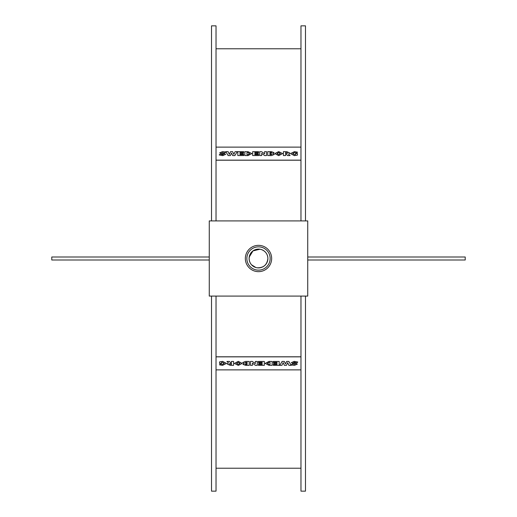 <?xml version="1.0" encoding="UTF-8"?>
<svg xmlns="http://www.w3.org/2000/svg" width="517" height="517" viewBox="0 0 517 517"><rect width="100%" height="100%" fill="white"/><g stroke="black" fill="none" stroke-linecap="round" stroke-linejoin="round"><path stroke-width="0.78" d="M271.192 152.515L271.884 152.838L269.893 153.181L269.893 152.515L271.192 152.515L269.893 152.554L269.893 153.181M271.884 152.877L271.192 152.554M271.192 153.969L272.078 154.318L269.893 154.693L269.893 153.969L271.192 153.969L269.893 154.008L269.893 154.693M272.078 154.35L271.192 154.008M271.309 151.649L267.767 151.649L267.767 155.552L271.457 155.552L274.301 154.46L272.847 153.471L274.075 152.631L271.309 151.649M272.847 153.51L274.075 152.631M267.767 155.552L271.457 155.591L274.301 154.46M258.571 152.541L254.816 152.573L254.816 153.148L254.816 152.541L258.571 152.541L258.571 151.649L252.677 151.649L252.677 155.552L258.674 155.552L258.674 154.661L254.816 154.661L254.816 154.047L258.222 154.047L258.222 153.148L254.816 153.148M254.816 154.661L254.816 154.079L258.222 154.047M252.677 155.552L258.674 155.552M247.953 152.56L249.692 153.607L248.057 154.641L246.977 154.641L246.977 152.56L247.953 152.56L246.977 152.599L246.977 154.641M249.692 153.646L247.953 152.599M247.992 151.649L244.838 151.649L244.838 155.552L247.921 155.552L251.869 153.594L247.992 151.649M244.838 155.552L247.921 155.591L251.869 153.594M237.258 151.649L234.892 155.591L232.689 155.552L234.892 155.552L237.258 151.649L235.067 151.649L233.865 154.35L232.624 151.649L230.537 151.655L229.335 154.35L228.1 151.649L225.813 151.649L228.159 155.552L230.362 155.552L231.532 153.064L232.689 155.552M232.689 155.591L231.532 153.064M231.532 153.097L230.362 155.552M230.362 155.591L228.159 155.552M228.159 155.591L225.813 151.649M225.69 152.05L222.672 151.597L219.686 152.825L223.454 154.421L222.711 154.686L220.029 154.085L219.227 154.971L222.691 155.585L225.67 154.363L221.903 152.715L224.895 152.942L225.69 152.05L224.895 152.942M224.895 152.974L221.903 152.754M219.227 154.971L222.691 155.623L225.67 154.363M223.454 154.46L219.686 152.825M243.701 152.541L239.946 152.573L239.946 153.148L239.946 152.541L243.701 152.541L243.701 151.649L237.807 151.649L237.807 155.552L243.804 155.552L243.804 154.661L239.946 154.661L239.946 154.047L243.352 154.047L243.352 153.148L239.946 153.148M239.946 154.661L239.946 154.079L243.352 154.047M237.807 155.552L243.804 155.552M266.546 155.552L264.723 155.591L266.546 155.552L266.546 151.649L264.594 151.649L264.594 153.833L261.537 151.649L259.708 151.649L259.708 155.552L261.673 155.552L261.673 153.381L264.723 155.552M264.723 155.591L261.673 153.42M259.708 155.552L261.673 155.552M264.594 153.833L264.594 151.681M280.434 153.601L278.721 154.635L276.957 153.601L278.721 152.58L280.434 153.601M280.434 153.639L278.721 152.58M278.721 152.618L276.957 153.639M282.625 153.594L278.695 151.61L274.76 153.594L278.695 155.604L282.625 153.594L278.695 155.636L274.76 153.594M287.801 153.103L285.571 152.573L285.571 153.607L285.571 152.541L287.801 153.071L285.571 153.607M290.082 155.552L287.652 155.591L286.702 154.538L287.652 155.552L290.082 155.552L288.622 154.279L289.837 153.038L286.793 151.649L283.426 151.649L283.426 155.552L285.571 155.552L285.571 154.499L286.702 154.499M286.702 154.538L285.571 154.538M283.426 155.552L285.571 155.552M288.622 154.318L289.837 153.038M297.443 153.53L295.601 153.53L295.601 154.486L294.516 154.635L292.674 153.601L294.496 152.58L296.338 153L297.546 152.205L294.503 151.61L290.476 153.601L294.36 155.604L297.443 155.1L297.443 153.53M290.476 153.601L294.36 155.636L297.443 155.1M296.338 153L297.546 152.205M296.338 153.038L294.496 152.618L292.674 153.639M295.601 154.486L295.601 153.568M300.972 147.125L216.028 147.125M216.028 160.147L300.972 160.147M245.808 364.485L245.116 364.162L247.107 363.819L247.107 364.485L245.808 364.485L247.107 364.446L247.107 363.819M245.116 364.123L245.808 364.446M245.808 363.031L244.922 362.682L247.107 362.307L247.107 363.031L245.808 363.031L247.107 362.992L247.107 362.307M244.922 362.65L245.808 362.992M245.691 365.351L249.233 365.351L249.233 361.448L245.543 361.448L242.699 362.54L244.153 363.529L242.925 364.369L245.691 365.351M244.153 363.49L242.925 364.369M249.233 361.448L245.543 361.409L242.699 362.54M258.429 364.459L262.184 364.427L262.184 363.852L262.184 364.459L258.429 364.459L258.429 365.351L264.323 365.351L264.323 361.448L258.326 361.448L258.326 362.339L262.184 362.339L262.184 362.953L258.778 362.953L258.778 363.852L262.184 363.852M262.184 362.339L262.184 362.921L258.778 362.953M264.323 361.448L258.326 361.448M269.047 364.44L267.308 363.393L268.943 362.359L270.023 362.359L270.023 364.44L269.047 364.44L270.023 364.401L270.023 362.359M267.308 363.354L269.047 364.401M269.008 365.351L272.162 365.351L272.162 361.448L269.079 361.448L265.131 363.406L269.008 365.351M272.162 361.448L269.079 361.409L265.131 363.406M279.742 365.351L282.108 361.409L284.311 361.448L282.108 361.448L279.742 365.351L281.933 365.351L283.135 362.65L284.376 365.351L286.463 365.345L287.665 362.65L288.9 365.351L291.187 365.351L288.841 361.448L286.638 361.448L285.468 363.936L284.311 361.448M284.311 361.409L285.468 363.936M285.468 363.903L286.638 361.448M286.638 361.409L288.841 361.448M288.841 361.409L291.187 365.351M291.31 364.95L294.328 365.403L297.314 364.175L293.546 362.579L294.289 362.314L296.971 362.915L297.773 362.029L294.309 361.415L291.329 362.637L295.097 364.285L292.105 364.058L291.31 364.95L292.105 364.058M292.105 364.026L295.097 364.246M297.773 362.029L294.309 361.377L291.329 362.637M293.546 362.54L297.314 364.175M273.299 364.459L277.054 364.427L277.054 363.852L277.054 364.459L273.299 364.459L273.299 365.351L279.193 365.351L279.193 361.448L273.196 361.448L273.196 362.339L277.054 362.339L277.054 362.953L273.648 362.953L273.648 363.852L277.054 363.852M277.054 362.339L277.054 362.921L273.648 362.953M279.193 361.448L273.196 361.448M250.454 361.448L252.277 361.409L250.454 361.448L250.454 365.351L252.406 365.351L252.406 363.167L255.463 365.351L257.292 365.351L257.292 361.448L255.327 361.448L255.327 363.619L252.277 361.448M252.277 361.409L255.327 363.58M257.292 361.448L255.327 361.448M252.406 363.167L252.406 365.319M236.566 363.399L238.279 362.365L240.043 363.399L238.279 364.42L236.566 363.399M236.566 363.361L238.279 364.42M238.279 364.382L240.043 363.361M234.375 363.406L238.305 365.39L242.24 363.406L238.305 361.396L234.375 363.406L238.305 361.364L242.24 363.406M229.199 363.897L231.429 364.427L231.429 363.393L231.429 364.459L229.199 363.929L231.429 363.393M226.918 361.448L229.348 361.409L230.298 362.462L229.348 361.448L226.918 361.448L228.378 362.721L227.163 363.962L230.207 365.351L233.574 365.351L233.574 361.448L231.429 361.448L231.429 362.501L230.298 362.501M230.298 362.462L231.429 362.462M233.574 361.448L231.429 361.448M228.378 362.682L227.163 363.962M219.557 363.47L221.399 363.47L221.399 362.514L222.484 362.365L224.326 363.399L222.504 364.42L220.662 364L219.454 364.795L222.497 365.39L226.524 363.399L222.64 361.396L219.557 361.9L219.557 363.47M226.524 363.399L222.64 361.364L219.557 361.9M220.662 364L219.454 364.795M220.662 363.962L222.504 364.382L224.326 363.361M221.399 362.514L221.399 363.432M216.028 369.875L300.972 369.875M300.972 356.853L216.028 356.853M305.482 296.086L305.482 491.15L300.972 491.15L300.972 296.086M300.972 220.914L300.972 25.85L305.482 25.85L305.482 220.914M300.972 160.218L216.028 160.218M211.518 220.914L211.518 25.85L216.028 25.85L216.028 220.914M216.028 296.086L216.028 491.15L211.518 491.15L211.518 296.086M216.028 356.782L300.972 356.782M307.738 256.994L465.216 256.994L465.216 260.006L307.738 260.006M209.262 260.006L51.784 260.006L51.784 256.994L209.262 256.994M267.896 258.5A9.396 9.396 0 0 0 253.802 250.364A9.396 9.396 0 0 0 253.802 266.636A9.396 9.396 0 0 0 267.896 258.5C267.644 254.009 265.389 251.003 261.13 249.478L260.006 249.226C253.563 248.981 249.924 252.07 249.104 258.5C249.356 262.991 251.611 265.997 255.87 267.522L256.994 267.774C263.437 268.019 267.076 264.93 267.896 258.5M209.262 220.914L209.262 296.086L307.738 296.086L307.738 220.914L209.262 220.914M255.87 267.522L251.501 264.769M250.997 264.155L250.532 263.483M249.22 257.046L252.981 250.894L260.006 249.226M259.799 267.806L256.994 267.774M270.152 258.5A11.652 11.652 0 0 0 252.677 248.412A11.652 11.652 0 0 0 252.677 268.588A11.652 11.652 0 0 0 270.152 258.5M258.5 271.658A13.158 13.158 0 0 1 247.107 251.921A13.158 13.158 0 0 1 269.893 251.921A13.158 13.158 0 0 1 258.5 271.658M216.028 48.779L300.972 48.779M216.028 468.221L300.972 468.221"/></g></svg>
